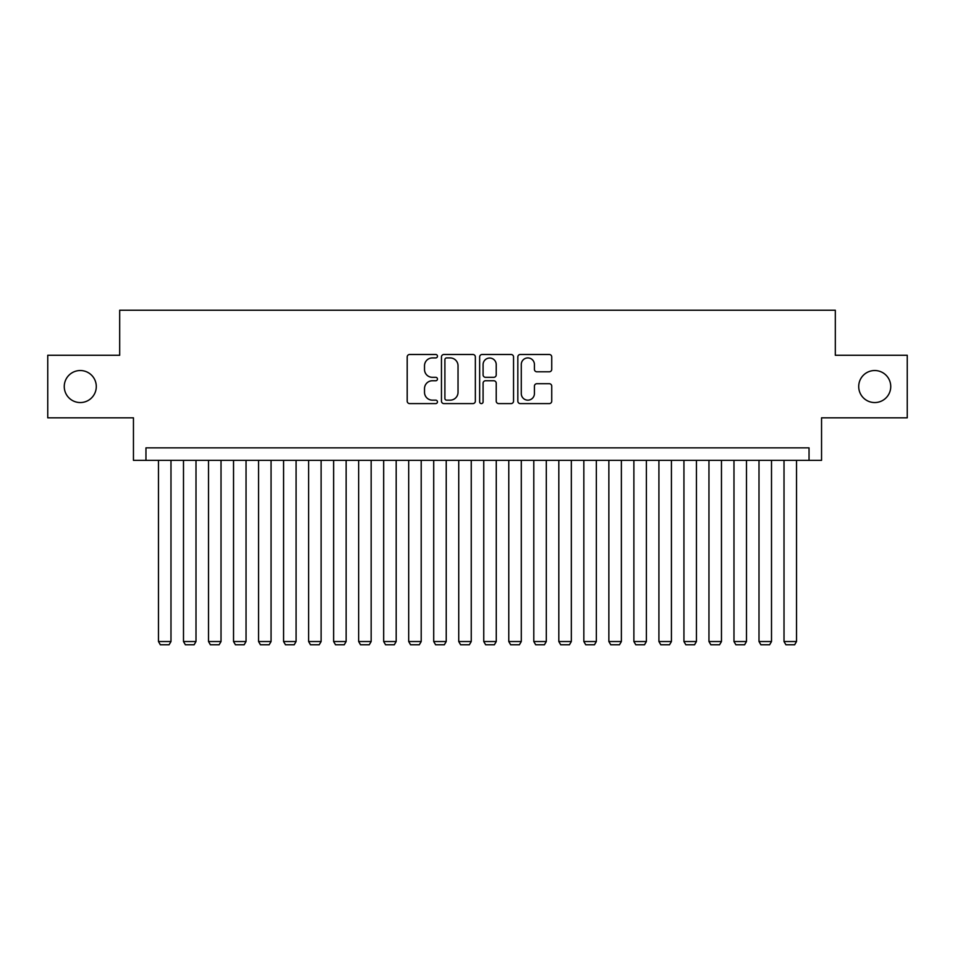 <?xml version="1.0" encoding="UTF-8"?>
<svg xmlns="http://www.w3.org/2000/svg" width="955" height="955" viewBox="0 0 955 955"><rect width="100%" height="100%" fill="white"/><g stroke="black" fill="none" stroke-linecap="round" stroke-linejoin="round"><path stroke-width="1.43" d="M437.462 356.203A1.719 1.719 0 0 0 435.743 354.484L409.647 354.484A2.459 2.459 0 0 0 407.2 356.931L407.2 401.148A2.459 2.459 0 0 0 409.647 403.595L435.743 403.595A1.719 1.719 0 0 0 437.462 401.876A1.719 1.719 0 0 0 435.743 400.157L432.364 400.157A7.855 7.855 0 0 1 424.509 392.302L424.509 388.613A7.855 7.855 0 0 1 432.364 380.759L435.743 380.759A1.719 1.719 0 0 0 437.462 379.04A1.719 1.719 0 0 0 435.743 377.32L432.364 377.32A7.855 7.855 0 0 1 424.509 369.466L424.509 365.777A7.855 7.855 0 0 1 432.364 357.922L435.743 357.922A1.719 1.719 0 0 0 437.462 356.203M858.712 386.548A16.008 16.008 0 0 0 874.72 402.556A16.008 16.008 0 0 0 890.74 386.548A16.008 16.008 0 0 0 874.72 370.528A16.008 16.008 0 0 0 858.712 386.548M64.26 386.548A16.008 16.008 0 0 0 80.28 402.556A16.008 16.008 0 0 0 96.288 386.548A16.008 16.008 0 0 0 80.28 370.528A16.008 16.008 0 0 0 64.26 386.548M549.28 371.793A2.459 2.459 0 0 0 551.739 369.334L551.739 356.931A2.459 2.459 0 0 0 549.28 354.484L520.296 354.484A2.459 2.459 0 0 0 517.837 356.931L517.837 401.148A2.459 2.459 0 0 0 520.296 403.595L549.28 403.595A2.459 2.459 0 0 0 551.739 401.148L551.739 386.166A2.459 2.459 0 0 0 549.28 383.707L536.877 383.707A2.459 2.459 0 0 0 534.418 386.166L534.418 393.591A6.566 6.566 0 0 1 527.852 400.157A6.566 6.566 0 0 1 521.275 393.591L521.275 364.488A6.566 6.566 0 0 1 527.852 357.922A6.566 6.566 0 0 1 534.418 364.488L534.418 369.334A2.459 2.459 0 0 0 536.877 371.793L549.28 371.793M809.04 460.358L821.551 460.358L821.551 417.824L907.25 417.824L907.25 355.272L835.315 355.272L835.315 310.232L119.685 310.232L119.685 355.272L47.75 355.272L47.75 417.824L133.449 417.824L133.449 460.358L809.04 460.358L809.04 447.847L145.96 447.847L145.96 460.358M475.351 356.931A2.459 2.459 0 0 0 472.892 354.484L443.908 354.484A2.459 2.459 0 0 0 441.461 356.931L441.461 401.148A2.459 2.459 0 0 0 443.908 403.595L472.892 403.595A2.459 2.459 0 0 0 475.351 401.148L475.351 356.931M482.108 354.484L511.092 354.484A2.459 2.459 0 0 1 513.539 356.931L513.539 401.148A2.459 2.459 0 0 1 511.092 403.595L498.689 403.595A2.459 2.459 0 0 1 496.23 401.148L496.23 383.218A2.459 2.459 0 0 0 493.771 380.759L485.546 380.759A2.459 2.459 0 0 0 483.087 383.218L483.087 401.876A1.719 1.719 0 0 1 481.368 403.595A1.719 1.719 0 0 1 479.649 401.876L479.649 356.931A2.459 2.459 0 0 1 482.108 354.484M446.618 357.922A1.719 1.719 0 0 0 444.899 359.641L444.899 398.438A1.719 1.719 0 0 0 446.618 400.157L450.175 400.157A7.855 7.855 0 0 0 458.03 392.302L458.03 365.777A7.855 7.855 0 0 0 450.175 357.922L446.618 357.922M496.23 364.607A6.566 6.566 0 0 0 489.652 358.041A6.566 6.566 0 0 0 483.087 364.607L483.087 374.861A2.459 2.459 0 0 0 485.546 377.32L493.771 377.32A2.459 2.459 0 0 0 496.23 374.861L496.23 364.607M170.981 460.358L170.981 641.521L158.47 641.521L158.47 460.358M170.981 641.521L169.107 644.768L160.345 644.768L158.47 641.521M196.002 460.358L196.002 641.521L183.491 641.521L183.491 460.358M196.002 641.521L194.128 644.768L185.366 644.768L183.491 641.521M221.023 460.358L221.023 641.521L208.512 641.521L208.512 460.358M221.023 641.521L219.149 644.768L210.387 644.768L208.512 641.521M246.044 460.358L246.044 641.521L233.533 641.521L233.533 460.358M246.044 641.521L244.17 644.768L235.419 644.768L233.533 641.521M271.065 460.358L271.065 641.521L258.554 641.521L258.554 460.358M271.065 641.521L269.191 644.768L260.44 644.768L258.554 641.521M296.086 460.358L296.086 641.521L283.575 641.521L283.575 460.358M296.086 641.521L294.212 644.768L285.461 644.768L283.575 641.521M321.119 460.358L321.119 641.521L308.608 641.521L308.608 460.358M321.119 641.521L319.233 644.768L310.482 644.768L308.608 641.521M346.14 460.358L346.14 641.521L333.629 641.521L333.629 460.358M346.14 641.521L344.254 644.768L335.503 644.768L333.629 641.521M371.161 460.358L371.161 641.521L358.65 641.521L358.65 460.358M371.161 641.521L369.275 644.768L360.524 644.768L358.65 641.521M396.182 460.358L396.182 641.521L383.671 641.521L383.671 460.358M396.182 641.521L394.308 644.768L385.545 644.768L383.671 641.521M421.203 460.358L421.203 641.521L408.692 641.521L408.692 460.358M421.203 641.521L419.329 644.768L410.566 644.768L408.692 641.521M446.224 460.358L446.224 641.521L433.713 641.521L433.713 460.358M446.224 641.521L444.35 644.768L435.587 644.768L433.713 641.521M471.245 460.358L471.245 641.521L458.734 641.521L458.734 460.358M471.245 641.521L469.371 644.768L460.608 644.768L458.734 641.521M496.266 460.358L496.266 641.521L483.755 641.521L483.755 460.358M496.266 641.521L494.392 644.768L485.629 644.768L483.755 641.521M521.287 460.358L521.287 641.521L508.776 641.521L508.776 460.358M521.287 641.521L519.413 644.768L510.65 644.768L508.776 641.521M546.308 460.358L546.308 641.521L533.797 641.521L533.797 460.358M546.308 641.521L544.434 644.768L535.671 644.768L533.797 641.521M571.329 460.358L571.329 641.521L558.818 641.521L558.818 460.358M571.329 641.521L569.455 644.768L560.692 644.768L558.818 641.521M596.35 460.358L596.35 641.521L583.839 641.521L583.839 460.358M596.35 641.521L594.476 644.768L585.725 644.768L583.839 641.521M621.371 460.358L621.371 641.521L608.86 641.521L608.86 460.358M621.371 641.521L619.497 644.768L610.746 644.768L608.86 641.521M646.392 460.358L646.392 641.521L633.881 641.521L633.881 460.358M646.392 641.521L644.518 644.768L635.767 644.768L633.881 641.521M671.425 460.358L671.425 641.521L658.914 641.521L658.914 460.358M671.425 641.521L669.539 644.768L660.788 644.768L658.914 641.521M696.446 460.358L696.446 641.521L683.935 641.521L683.935 460.358M696.446 641.521L694.56 644.768L685.809 644.768L683.935 641.521M721.467 460.358L721.467 641.521L708.956 641.521L708.956 460.358M721.467 641.521L719.581 644.768L710.83 644.768L708.956 641.521M746.488 460.358L746.488 641.521L733.977 641.521L733.977 460.358M746.488 641.521L744.614 644.768L735.851 644.768L733.977 641.521M771.509 460.358L771.509 641.521L758.998 641.521L758.998 460.358M771.509 641.521L769.635 644.768L760.872 644.768L758.998 641.521M796.53 460.358L796.53 641.521L784.019 641.521L784.019 460.358M796.53 641.521L794.655 644.768L785.893 644.768L784.019 641.521"/></g></svg>
